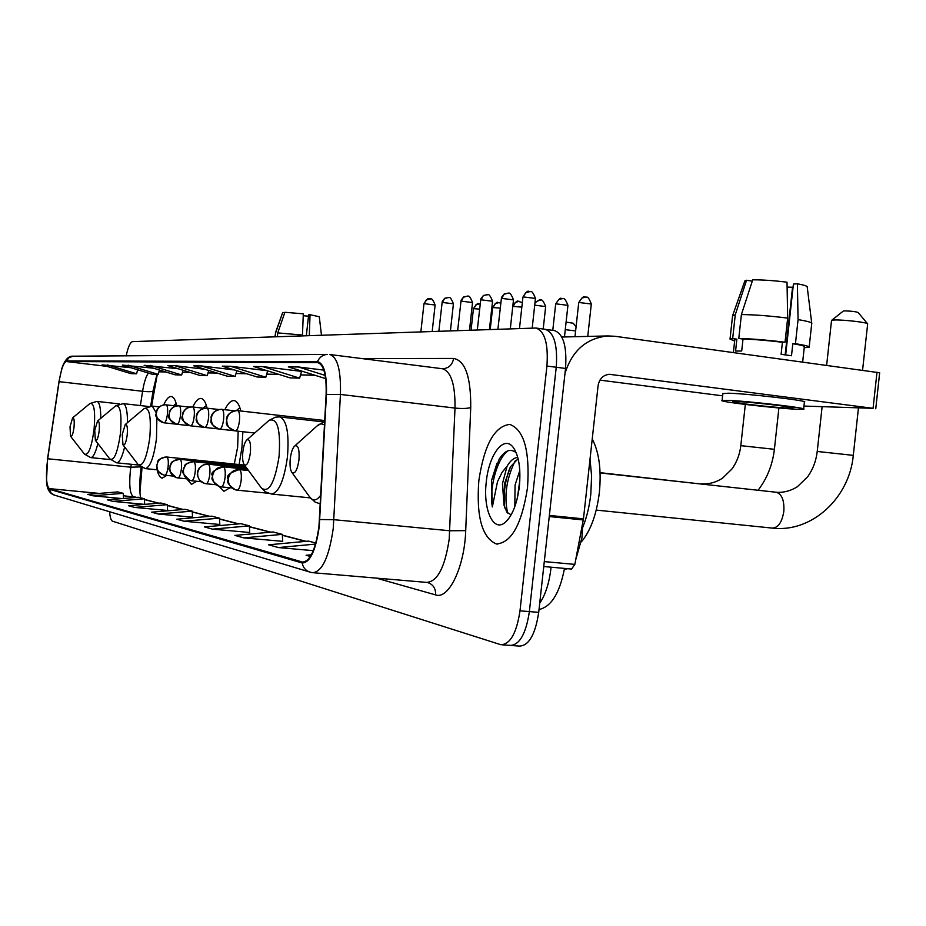 <?xml version="1.0" encoding="UTF-8"?>
<svg xmlns="http://www.w3.org/2000/svg" width="926" height="926" viewBox="0 0 926 926"><rect width="100%" height="100%" fill="white"/><g stroke="black" fill="none" stroke-linecap="round" stroke-linejoin="round"><path stroke-width="1.39" d="M176.773 405.935C175.512 400.078 173.718 396.941 171.379 396.513C168.868 396.282 166.31 399.071 163.705 404.905M207.088 408.158C205.641 402.15 203.662 398.909 201.116 398.458C198.372 398.192 195.594 401.039 192.782 407L192.041 406.942C186.763 407.22 183.591 410.044 182.526 415.392C182.445 421.168 185.142 424.652 190.617 425.833C192.203 425.439 193.395 422.372 194.182 416.654C194.668 410.994 194.194 407.776 192.758 407L192.041 406.942C188.163 406.792 185.119 408.69 182.92 412.649C183.695 417.487 176.866 417.707 190.154 425.763M239.105 464.539L241.917 447.733L242.867 431.713M240.864 410.994C239.221 404.569 236.987 401.12 234.139 400.611C231.06 400.31 227.97 403.331 224.856 409.686M582.489 527.982L581.933 537.856L575.706 559.825M142.025 467.676L139.942 492.238M157.293 374.335L151.609 406.039M219.138 486.439L223.942 491.301L229.995 487.747M177.607 477.897L177.607 477.897C172.352 476.659 169.771 473.267 169.863 467.688C171.044 462.097 174.412 459.296 179.968 459.308C181.38 460.129 181.843 463.382 181.369 469.077C180.593 474.679 179.436 477.631 177.919 477.932L186.774 478.823L191.462 484.391L196.694 481.277M157.084 469.795C158.323 474.934 160.036 477.723 162.212 478.163L166.761 475.42M567.615 568.691L564.304 569.409M511.569 645.515L519.336 646.093C528.862 645.816 535.321 634.565 538.712 612.352L565.531 368.455C567.048 346.266 563.297 333.626 554.269 330.536L544.048 329.239M109.615 511.731C110.02 517.368 111.004 520.528 112.578 521.211L500.85 644.716C510.226 644.427 516.604 633.129 519.995 610.824L546.919 366.048L556.237 367.252C557.765 345.028 554.061 332.376 545.113 329.286C554.061 332.376 557.765 345.028 556.237 367.252L529.371 611.588L556.237 367.252L565.531 368.455M509.3 645.202L510.11 645.41C519.555 645.121 525.98 633.847 529.371 611.588C525.98 633.847 519.555 645.121 510.11 645.41L502.297 644.832M527.531 487.574C529.95 450.881 524.047 429.826 509.809 424.409C494.472 426.18 484.148 444.989 478.823 480.814C476.207 516.627 482.029 537.682 496.313 543.956C511.43 543.006 521.836 524.209 527.531 487.574C529.95 450.881 524.047 429.826 509.809 424.409C494.472 426.18 484.148 444.989 478.823 480.814C476.207 516.627 482.029 537.682 496.313 543.956C511.43 543.006 521.836 524.209 527.531 487.574M318.949 526.466C315.627 549.488 310.175 561.364 302.617 562.094L49.321 488.615C46.196 485.444 45.64 475.501 47.689 458.764L59.102 381.651C61.139 369.196 63.57 362.494 66.383 361.534L317.861 362.668C323.892 364.809 326.647 375.47 326.114 394.65L318.949 526.466M319.262 526.547L326.438 394.499C326.971 374.116 323.961 363.166 317.433 361.672L66.452 360.909C64.97 361.036 63.443 363.524 61.868 368.398L58.998 381.535L47.573 458.625L46.497 480.663C46.937 485.837 47.863 488.685 49.252 489.229L302.142 562.973C310.025 562.834 315.743 550.692 319.262 526.547M134.606 507.425L167.259 504.682L160.823 503.026L128.506 505.723L134.606 507.425L167.606 510.481M158.242 514.023L192.203 511.117L185.177 509.312L151.586 512.171L158.242 514.023L192.562 517.171M243.746 537.879L282.314 534.36L272.996 531.964L234.891 535.413L243.746 537.879L282.708 541.34M212.448 529.151L249.36 525.864L240.91 523.688L204.438 526.917L212.448 529.151L249.731 532.496M184.077 521.234L219.45 518.143L211.776 516.164L176.797 519.197L184.077 521.234L219.821 524.486M546.919 366.048C548.458 343.777 544.789 331.114 535.923 328.035L132.568 341.625C130.196 342.215 128.077 346.949 126.202 355.827M112.903 501.371L144.352 498.778L138.425 497.25L107.289 499.808L112.903 501.371L144.572 504.381M92.913 495.792L123.239 493.326L117.764 491.914L87.727 494.345L92.913 495.792L122.105 498.593M315.847 543.018L308.485 541.108L268.598 544.812L278.425 547.555L313.289 550.669M311.379 554.778L306.124 555.287L310.407 556.48M178.093 368.722L144.12 365.319L175.072 374.81L181.67 374.984L183.047 370.25M153.508 368.201L122.29 365.087L152.107 374.197L158.184 374.359L159.446 370.018M130.936 367.726L102.149 364.867L130.925 373.629L136.539 373.78L137.696 369.787M267.082 370.713L230.528 366.256L222.286 366.164L257.185 377.009L265.831 377.241L267.649 370.886M301.54 371.395L262.741 366.603L253.631 366.499L290.07 377.889L299.619 378.144L301.552 371.361M323.868 370.122L298.438 366.985L288.322 366.881L325.663 378.63M204.97 369.3L174.736 365.654L167.884 365.585L200.051 375.481L207.239 375.678L208.732 370.469M234.498 369.96L201.336 365.944L193.835 365.863L227.31 376.211L235.181 376.419L236.825 370.678M219.45 518.143L219.821 524.544M249.36 525.864L249.742 532.566M282.314 534.36L282.708 541.409M278.425 547.555L315.546 544.083M192.203 511.117L192.562 517.229M167.259 504.682L167.606 510.539M144.352 498.778L144.688 504.369M123.239 493.326L123.552 498.466M201.336 365.944L235.181 376.419M230.528 366.256L265.831 377.241M262.741 366.603L299.619 378.144M298.438 366.985L325.176 375.412M174.736 365.654L207.239 375.678M150.406 365.388L181.67 374.984M128.066 365.145L158.184 374.359M107.485 364.925L136.539 373.78M581.215 530.853C586.019 520.308 589.214 508.108 590.8 494.264L591.61 476.091L590.012 459.227M514.821 506.672L515.064 485.05L519.799 470.524M517.426 497.806L519.845 480.108M516.187 452.733C510.469 448.138 504.763 450.36 499.091 459.389L491.579 480.363L492.343 506.95L497.505 481.636L502.066 472.341L507.066 466.218L502.448 483.719L504.045 505.307L504.415 483.928L510.631 466.6L518.109 458.717M507.066 466.218C510.295 460.731 513.861 457.791 517.773 457.409M519.359 486.439C520.921 468.961 518.942 456.055 513.421 447.698C504.184 434.294 488.905 454.215 486.289 481.844C482.863 509.138 493.164 532.6 504.959 522.588C512.252 516.106 517.044 504.057 519.359 486.439M504.045 505.307L506.904 512.217L510.666 514.601M492.343 506.95C489.102 488.453 496.926 458.451 508.108 450.73M507.622 513.05C503.906 495.942 506.464 478.476 515.307 460.662M491.579 480.363L497.007 463.243M504.797 508.027C503.107 495.005 504.786 481.67 509.832 468M518.896 490.039L519.266 487.192M564.976 373.456C572.129 350.63 586.424 338.117 607.861 335.941L615.072 336.288L879.665 372.773L875.753 408.783M803.953 406.063L873.068 408.32L609.47 374.312C603.162 374.937 599.377 378.722 598.092 385.656L583.461 518.861L574.838 564.385L571.573 569.05L543.759 566.527L571.573 569.05M722.616 395.83L599.909 380.123M788.339 408.1L792.76 408.042C797.182 407.313 751.113 401.965 736.876 401.56L732.836 401.641C729.051 402.428 773.476 407.59 788.339 408.1M811.72 323.012L807.229 287.141C807.773 286.238 804.497 285.115 797.39 283.784L793.42 284.039L785.676 354.901M743.011 339.066L738.786 338.465L741.402 314.562L752.722 279.826C762.399 279.779 773.835 280.566 787.019 282.199L787.667 318.093L785.028 342.226L782.424 342.261C767.145 340.421 754.019 339.344 743.011 339.066L741.703 351.012L735.58 351.058L736.876 339.171L734.758 339.958M803.641 408.922L804.381 402.069C810.563 400.946 747.513 393.596 728.276 393.203L722.859 393.643M727.489 400.368L722.106 400.483C717.094 401.56 777.134 408.551 797.483 409.269L803.606 409.199C809.764 408.216 746.715 400.889 727.489 400.368M785.028 342.226C766.994 340.027 751.588 338.766 738.786 338.465M752.294 281.122L746.541 280.254L735.267 314.794L732.663 338.58L736.876 339.171M732.663 338.58L730.024 339.09L734.642 341.057M787.667 318.093C769.645 315.859 754.215 314.678 741.402 314.562M735.267 314.794L732.57 315.916M746.541 280.254L744.759 281.226M787.112 287.118L792.552 287.245L785.167 354.832M802.668 361.997L804.312 346.856C805.122 346.15 801.291 345.109 792.818 343.72L795.446 343.685L798.073 319.609L797.39 283.784M782.424 342.261L781.104 354.311L791.498 355.746L792.818 343.72M795.446 343.685C805.504 345.305 810.076 346.521 809.139 347.354L804.231 347.632M811.789 323.568C812.507 322.595 807.935 321.276 798.073 319.609M843.227 311.101L844.454 310.881C851.052 311.032 855.612 311.576 858.136 312.502L867.442 323.625M862.569 370.203L867.674 323.915C868.866 322.607 843.169 319.574 834.384 319.991L831.513 320.627M290.278 458.706C289.676 465.153 290.174 469.69 291.794 472.318C294.873 474.529 297.269 470.408 298.959 459.967C299.596 449.446 298.207 444.769 294.781 445.915C292.604 447.952 291.111 452.224 290.278 458.706M581.401 541.826C590.649 530.772 596.633 514.289 599.377 492.389C601.483 469.91 599.099 452.108 592.235 438.982M242.844 451.842C242.265 457.942 242.693 462.19 244.128 464.574C246.767 466.426 248.851 462.549 250.356 452.93C250.992 443.276 249.846 438.912 246.906 439.85C244.985 441.714 243.631 445.707 242.844 451.842M122.244 434.41L122.973 444.816C124.674 445.892 126.075 442.663 127.186 435.116C127.765 427.546 127.128 424.015 125.265 424.513L122.244 434.41M234.29 464.042L237.646 447.142L238.167 431.203M236.385 410.565L239.521 407.972M575.625 330.941L565.277 329.644M566.099 322.109L573.206 323.232L576.076 326.785M94.741 430.428L95.366 440.301C96.883 441.227 98.144 438.16 99.163 431.065C99.73 423.958 99.186 420.612 97.531 421.029L94.741 430.428M70.017 426.851L70.538 436.239C71.904 437.049 73.05 434.109 73.999 427.43C74.543 420.728 74.08 417.545 72.598 417.892L70.017 426.851M321.484 335.212L319.273 316.715L310.036 314.724L308.647 314.817L306.321 335.733M277.337 336.717L277.765 332.885L284.907 312.293L303.3 313.821L302.443 335.86M302.536 335.073L277.765 332.885M284.768 312.71L282.731 312.444L275.601 332.978L275.184 336.786M275.601 332.978L274.918 336.798M282.731 312.444L275.335 333.094M303.23 315.72L308.485 316.194M309.307 335.629L310.036 314.724M581.065 531.663L582.361 531.79M539.719 603.231C545.414 594.839 549.13 583.345 550.889 568.749L551.051 567.198M538.712 612.352L519.995 610.824M47.689 458.764L130.844 467.202L130.3 471.334C129.015 485.861 130.045 494.322 133.367 496.695L136.203 497.424M131.295 464.308L130.844 467.202L140.671 466.901M302.246 562.013L303.821 562.151M326.438 394.499L340.432 394.43L455.002 408.077C455.291 384.591 451.101 371.476 442.408 368.733L329.899 354.531C337.539 357.17 341.046 370.469 340.432 394.43L333.267 528.26C329.089 557.035 322.213 571.84 312.641 572.685L310.916 572.384C306.136 571.168 303.207 568.032 302.142 562.973M313.729 572.777L426.643 582.396C437.454 581.702 444.966 567.279 449.203 539.14L455.002 408.077C461.912 408.76 467.155 408.586 470.732 407.567L465.709 530.644C464.632 566.805 448.705 599.863 435.625 594.909L376.315 578.113M319.84 519.532L333.962 519.694L449.839 530.76L465.709 530.644M66.452 360.909L69.172 357.54L73.27 356.197L327.515 354.403C322.827 354.751 319.47 357.181 317.433 361.672M49.252 489.229L51.266 493.188L54.53 495.155L308.971 571.793M361.834 358.559L453.59 358.443C465.246 360.596 470.952 376.963 470.732 407.567M442.408 368.733L442.987 368.756C448.89 368.166 452.432 364.728 453.59 358.443M435.625 594.909C435.857 588.496 433.148 584.352 427.499 582.5M66.383 361.534L107.115 366.383M137.627 370.018L138.946 370.168M148.38 373.062C145.949 376.454 144.016 382.531 142.592 391.281L140.382 405.565M59.102 381.651L142.592 391.281C149.017 391.953 152.512 391.814 153.079 390.853L150.718 406.028M49.321 488.615L99.267 493.419M123.378 495.734L136.585 497.401M144.398 499.554L158.508 503.212M167.305 505.503L182.781 509.508M192.249 511.962L209.276 516.384M219.508 519.035L238.306 523.919M249.407 526.79L270.276 532.207M282.372 535.344L305.638 541.374M317.329 362.622L318.266 362.737M314.747 375.192L300.545 374.88M278.888 374.393L266.723 374.127M246.478 373.687L236.026 373.456M217.031 373.039L208.061 372.831M190.177 372.437L182.457 372.275M165.569 371.893L158.936 371.754M136.296 497.32L134.467 496.845L136.296 497.32M608.556 374.359L610.894 374.393M549.373 515.435L583.461 518.861M873.068 408.32L877.003 372.183M583.299 519.949L549.245 516.546M544.291 561.596L574.838 564.385M776.034 492.25L776.335 492.285C781.926 494.125 784.426 500.503 783.824 511.418C782.03 522.287 778.187 527.843 772.296 528.098L772.296 528.098C811.801 532.982 849.512 497.829 853.286 455.36L817.23 451.46L822.103 406.803M291.794 472.318L309.921 497.297C313.162 501.417 316.796 500.688 320.801 495.097M324.517 424.872L320.928 423.726L316.993 426.018M701.352 483.789L702.498 483.904C709.501 484.136 716.145 482.261 722.43 478.267L731.841 469.112C736.737 462.387 739.735 454.573 740.812 445.661L774.391 449.307C772.62 464.632 767.179 478.291 758.093 490.282M600.094 472.677L702.938 484.229M244.128 464.574L261.433 488.025C268.934 493.465 274.814 482.863 279.096 456.252C280.763 429.467 277.418 417.51 269.061 420.369L268.343 421.006M261.433 488.025L265.403 491.845L271.318 494.021C278.668 492.991 284.039 480.71 287.419 457.166C289.271 433.634 286.805 420.23 279.999 416.966L279.71 416.931M123.042 444.897L137.893 464.239C142.708 467.433 146.678 458.59 149.78 437.709C151.343 416.735 149.468 407.035 144.143 408.586L143.958 408.748M138.067 464.482L145.255 468.591C150.128 467.549 153.878 457.502 156.494 438.449L156.888 417.661M156.112 412.626L152.292 406.097L144.143 408.586L125.265 424.513M95.424 440.382L109.662 458.775C113.956 461.542 117.544 453.115 120.415 433.495C121.931 413.806 120.322 404.616 115.6 405.924L123.17 403.62C126.04 404.627 127.487 410.97 127.499 422.626M109.662 458.775L116.514 462.792C119.385 462.803 122.093 457.525 124.64 446.98M70.608 436.32L84.254 453.844C88.12 456.252 91.385 448.207 94.047 429.71C95.517 411.167 94.139 402.44 89.915 403.539L96.987 401.398C99.476 402.243 100.749 407.88 100.807 418.286M84.44 454.087L90.667 457.583C93.144 457.606 95.54 452.918 97.855 443.519M237.056 490.143L237.079 490.155C238.931 489.854 240.285 486.613 241.154 480.432C241.674 474.147 241.061 470.535 239.336 469.609C233.271 469.609 229.602 472.7 228.305 478.869C228.19 485.016 231.002 488.766 236.743 490.109L236.743 490.109M579.363 302.536L591.309 304.017C587.443 293.6 585.857 298.334 586.031 297.084L581.979 297.964L578.727 302.652L574.988 336.717M585.707 297.061L584.619 297.026C583.774 295.869 581.817 297.744 578.727 302.652L578.727 302.709M235.47 489.854C222.981 481.138 229.59 480.409 227.923 478.476C226.141 475.617 229.937 472.665 239.325 469.598L248.538 470.547M221.152 486.856L221.175 486.868C222.934 486.567 224.231 483.407 225.076 477.388C225.585 471.253 225.006 467.734 223.374 466.831C217.448 466.831 213.86 469.841 212.586 475.871C212.482 481.856 215.226 485.513 220.839 486.821L221.152 486.856M556.271 303.878L567.939 305.337C563.911 294.954 562.684 299.874 562.776 298.566L558.829 299.422L555.681 303.994L552.776 330.339M562.487 298.542L561.411 298.508C560.6 297.373 558.691 299.202 555.681 303.994M223.374 466.831L247.647 469.343M206.023 483.731L206.047 483.742C207.725 483.441 208.975 480.351 209.785 474.482C210.283 468.498 209.751 465.072 208.188 464.204C202.4 464.204 198.882 467.132 197.655 473.012C197.539 478.846 200.236 482.411 205.722 483.696L205.722 483.696M534.719 305.152L545.669 306.587C541.733 296.447 540.529 301.263 540.622 299.966L539.291 299.92L534.973 302.814M540.333 299.955L535.054 302.084M204.496 483.453L199.391 480.119L197.273 474.83L197.678 471.091L199.171 468.139L203.35 464.887L208.188 464.204L246.802 468.197M191.624 480.768L191.647 480.768C193.245 480.467 194.437 477.457 195.236 471.716C195.722 465.882 195.224 462.537 193.742 461.692C188.071 461.692 184.633 464.551 183.429 470.292C183.325 475.987 185.952 479.471 191.335 480.733L191.335 480.733M519.185 301.297L515.238 302.466L513.212 306.402L521.836 307.131M190.119 480.478C177.422 469.598 185.073 471.253 183.371 468.753C185.848 466.021 181.6 464.146 193.742 461.692L246.003 467.109M498.975 302.582L495.097 303.728L493.107 307.571L500.225 308.103M179.968 459.308L245.24 466.079M164.793 475.223L164.816 475.223C166.275 474.934 167.374 472.04 168.127 466.565C168.601 460.998 168.162 457.826 166.819 457.027C161.379 457.016 158.08 459.747 156.934 465.222C156.83 470.663 159.365 473.985 164.515 475.188L164.793 475.223M479.633 303.821L475.825 304.943L473.869 308.694L479.61 309.076M163.335 474.945C152.964 468.487 158.149 467.85 156.644 465.141C158.786 462.873 154.214 459.319 166.819 457.027L244.522 465.107M523.503 296.933L535.46 298.427C531.385 287.882 530.135 292.847 530.17 291.505L525.644 292.755L522.947 297.049L519.486 328.51M529.892 291.493L528.734 291.459C527.947 290.301 526.026 292.165 522.947 297.049M235.389 430.891C237.218 430.486 238.572 427.199 239.429 421.041C239.938 414.952 239.359 411.48 237.704 410.635L236.929 410.565C231.292 410.878 227.889 413.91 226.754 419.663C226.662 425.891 229.544 429.629 235.389 430.891M508.061 293.091L503.906 294.329L501.799 298.404L513.49 299.874L510.307 328.823M219.728 429.12C221.464 428.715 222.761 425.509 223.594 419.513C224.092 413.563 223.548 410.183 221.974 409.361L221.221 409.304C215.712 409.593 212.39 412.556 211.278 418.17C211.186 424.235 214.01 427.893 219.728 429.12L234.417 430.74M487.238 294.63L483.164 295.834L481.103 299.816L492.539 301.251L489.426 329.529M204.82 427.442C206.475 427.036 207.713 423.911 208.535 418.043C209.021 412.244 208.512 408.945 207.019 408.158L206.278 408.1C200.884 408.378 197.643 411.271 196.543 416.746C196.462 422.673 199.229 426.226 204.82 427.442M467.352 296.089L463.359 297.269L461.333 301.158L472.538 302.559L469.494 330.2M448.346 297.489L444.422 298.647L442.443 302.455L453.416 303.821L450.43 330.848M177.074 424.293C178.591 423.911 179.737 420.913 180.501 415.334C180.975 409.801 180.524 406.653 179.169 405.901L178.463 405.854C173.301 406.12 170.187 408.875 169.145 414.096C169.064 419.744 171.715 423.147 177.074 424.293L189.749 425.694M424.363 303.682L435.116 305.024C431.458 295.568 430.335 300.036 430.428 298.843L426.307 299.955L423.969 303.774L420.867 331.855M430.162 298.82L429.12 298.785C428.46 297.744 426.736 299.399 423.969 303.774M164.145 422.835C165.592 422.453 166.692 419.524 167.444 414.061C167.907 408.655 167.49 405.588 166.182 404.859L165.499 404.801C160.441 405.067 157.397 407.753 156.367 412.857C156.297 418.378 158.89 421.7 164.145 422.835M176.334 406.005L165.499 404.801C161.425 404.882 158.496 406.745 156.714 410.392C157.594 414.674 150.926 414.998 163.682 422.777M564.316 569.282C559.547 593.427 551.12 606.843 539.025 609.505M564.339 569.143L564.409 568.402M140.567 497.794C139.502 491.347 139.502 482.782 140.578 472.098L141.203 467.236M302.617 562.094L303.439 562.175M62.158 367.529C65.04 359.496 68.744 355.723 73.27 356.197M46.497 480.663C46.694 488.291 49.136 493.049 53.824 494.912M535.923 328.035L545.113 329.286M315.002 375.273L300.522 374.949M279.131 374.474L266.7 374.197M246.71 373.757L236.014 373.514M217.251 373.097L208.037 372.9M190.386 372.507L182.445 372.333M165.777 371.963L158.925 371.812M156.969 374.324L153.079 390.853M144.387 499.415L158.913 503.188M167.305 505.353L183.198 509.474M192.238 511.823L209.704 516.349M219.497 518.884L238.758 523.873M249.395 526.628L270.751 532.161M282.361 535.17L306.136 541.328M497.771 544.094L496.313 543.956M514.798 449.839L513.421 447.698M508.073 519.451L504.959 522.588M561.827 337.018L607.861 335.941M734.804 339.599L733.392 352.505M722.882 393.376L722.106 400.483M732.616 315.442L730.024 339.09M744.909 280.786L732.686 315.396M811.732 323.625L809.185 346.891M817.23 451.46C816.049 461.206 812.797 469.714 807.472 476.983L797.321 486.752C791.093 490.687 784.403 492.563 777.261 492.366L600.106 472.954M843.331 311.02L831.71 320.303M826.64 365.284L831.536 320.396M596.24 510.087L772.296 528.098M320.338 503.941L314.921 501.95L309.921 497.297M324.69 421.596L318.069 425.057L294.781 445.915M853.297 455.303L858.425 408.216M740.812 445.661L745.326 404.454M310.372 497.887L271.839 494.067M323.602 421.909L279.224 416.885L275.369 417.198L269.061 420.369L246.906 439.85M774.402 449.26L778.905 407.961M157.362 469.818L145.521 468.625M159.307 406.896L152.292 406.097M138.541 465.037L116.734 462.815M203.107 408.181L206.371 405.507M148.16 406.445L123.17 403.62M97.531 421.029L115.6 405.924M471.565 325.663L469.841 327.04M110.344 459.597L90.864 457.606M173.532 405.692L176.195 403.528M119.385 403.921L96.987 401.398M72.598 417.892L89.915 403.539M268.089 493.222L237.206 490.167M591.309 304.017L587.744 336.416M231.65 487.909L221.291 486.879M219.589 486.567C207.424 478.082 213.86 477.422 212.239 475.478C210.526 472.665 214.23 469.783 223.363 466.831M567.939 305.337L564.466 336.96M215.943 484.726L206.151 483.754M545.669 306.587L543.192 329.031M522.333 302.617L518.155 301.263C517.75 300.244 515.99 301.702 512.854 305.638M201 481.705L191.74 480.779M500.781 303.068L497.968 302.547C497.25 301.482 495.468 303.184 492.632 307.675L490.224 329.506M176.415 477.654C164.168 467.109 171.333 468.973 169.921 465.882C172.433 463.37 167.976 461.819 179.957 459.308M173.208 476.068L164.515 475.188M480.177 303.89L478.649 303.786C477.943 302.733 476.207 304.399 473.429 308.786L471.068 330.154M234.915 430.833C222.194 424.559 227.854 422.221 226.407 419.131C226.986 414.559 230.493 411.711 236.929 410.565L324.748 420.543M254.685 433.021L235.435 430.903M535.46 298.427L532.195 328.082M513.502 299.827C509.439 289.525 508.281 294.433 508.351 293.114L504.184 293.959L501.522 297.373L497.899 329.239M219.254 429.062C206.591 422.638 212.459 420.554 210.966 417.626C211.672 413.031 215.098 410.264 221.221 409.304L234.417 410.774M492.551 301.216C488.592 291.134 487.446 295.926 487.516 294.642L483.453 295.463L480.849 298.809L477.307 329.934M204.345 427.372C192.006 421.122 197.724 419.096 196.266 416.237C196.972 411.723 200.305 409.014 206.278 408.1L218.814 409.5M218.791 428.97L204.854 427.442M472.538 302.536C468.683 292.674 467.561 297.362 467.63 296.112L463.648 296.91L461.113 300.174L457.652 330.605M203.917 427.291L190.652 425.833M203.975 408.273L192.758 407M453.416 303.797C449.654 294.155 448.543 298.728 448.624 297.501L444.712 298.288L442.246 301.482L438.855 331.242M176.611 424.235C163.532 416.283 170.407 415.89 169.47 411.595C171.298 407.845 174.296 405.924 178.463 405.854L189.83 407.116M176.241 424.166L164.18 422.835M435.116 305.024L432.199 331.462"/></g></svg>
